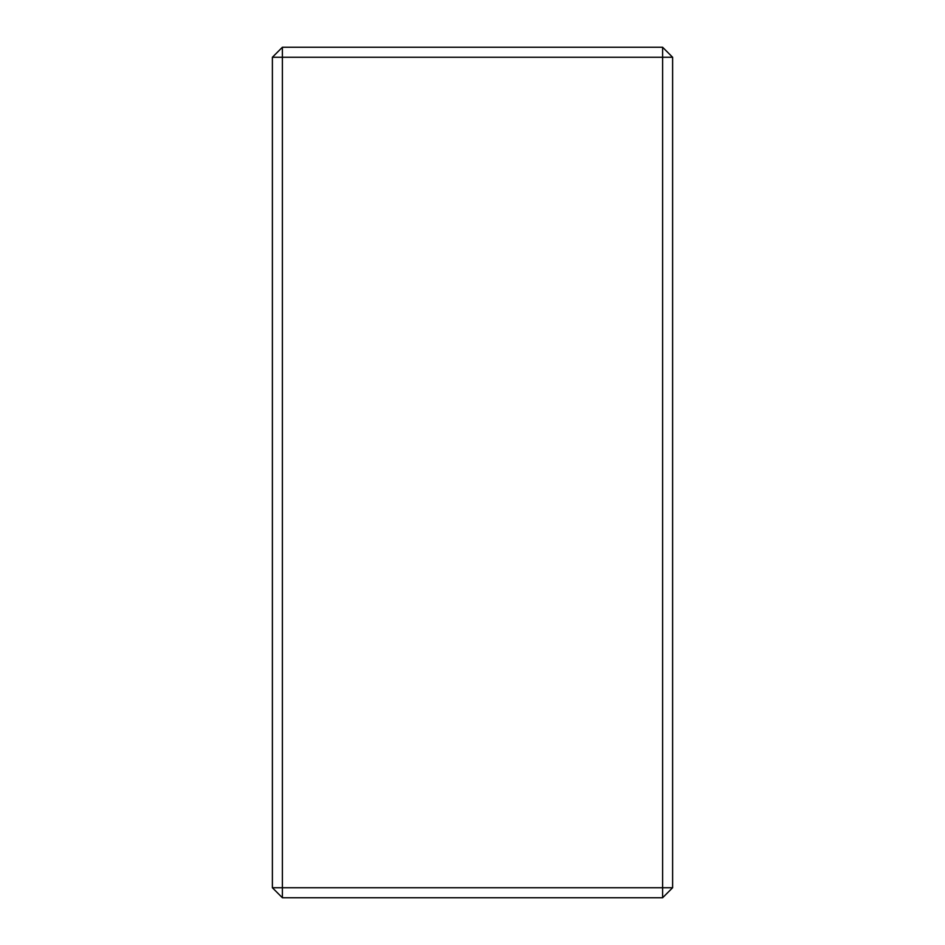 <?xml version="1.0" encoding="UTF-8"?>
<svg xmlns="http://www.w3.org/2000/svg" width="945" height="945" viewBox="0 0 945 945"><rect width="100%" height="100%" fill="white"/><g stroke="black" fill="none" stroke-linecap="round" stroke-linejoin="round"><path stroke-width="1.42" d="M282.39 47.25L282.39 57.255L272.384 57.255L282.39 47.25L662.61 47.25L672.616 57.255L672.616 887.745L662.61 887.745L662.61 57.255L672.616 57.255M662.61 47.25L662.61 57.255L282.39 57.255L282.39 887.745L662.61 887.745L662.61 897.75L282.39 897.75L272.384 887.745L282.39 887.745L282.39 897.75M272.384 887.745L272.384 57.255M662.61 897.75L672.616 887.745"/></g></svg>
